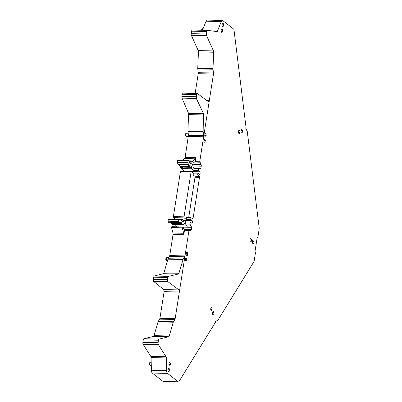 <?xml version="1.0" encoding="UTF-8"?>
<svg xmlns="http://www.w3.org/2000/svg" width="402" height="402" viewBox="0 0 402 402"><rect width="100%" height="100%" fill="white"/><g stroke="black" fill="none" stroke-linecap="round" stroke-linejoin="round"><path stroke-width="0.6" d="M182.342 219.276L178.97 219.196L182.413 219.271M178.97 219.196L182.603 219.482M184.417 171.347L180.9 168.538L191.568 168.785L191.709 166.92L188.709 164.579L187.603 164.554L190.121 166.513L180.583 166.292L181.051 166.674L181.051 167.599M187.603 164.554L187.272 164.644L189.654 166.498L180.583 166.292M180.9 168.538L181.011 167.85M191.568 168.785L193.854 170.569L194.186 168.473L193.739 168.217A2.472 1.045 -88.7 0 1 193.096 166.946L192.824 165.569A2.472 1.045 -88.7 0 0 192.236 164.338L191.593 163.835A2.472 1.045 -88.7 0 0 191.282 163.714L191.236 163.714A2.472 1.045 -88.7 0 1 191.282 163.714M191.236 163.714L190.719 163.76A2.472 1.045 -88.7 0 1 190.669 163.76A2.472 1.045 -88.7 0 1 190.045 163.237L188.593 160.453A0.824 0.347 -88.7 0 0 188.382 160.277L177.875 160.036M188.035 160.845L177.543 160.604L177.247 162.488L187.739 162.73L188.035 160.845A0.824 0.347 -88.7 0 1 188.382 160.277M187.739 162.73L188.709 164.579M177.543 160.604L178.081 160.212M177.247 162.488L178.217 164.438L187.272 164.644M178.217 164.438L180.503 166.287M194.186 168.473L198.663 168.574L200.08 169.026L200.889 168.438L201.241 166.202A1.648 0.698 -88.7 0 0 201.075 164.468L192.141 164.262M193.854 170.569L198.337 170.674L198.663 168.574M191.573 171.604L199.779 171.795L198.337 170.674M199.779 171.795A1.322 0.558 -88.7 0 1 200.126 173.262A1.322 0.558 -88.7 0 1 199.548 174.367A1.322 0.558 -88.7 0 1 199.382 174.302L197.945 173.182L193.462 173.076L191.498 171.548A0.824 0.347 -88.7 0 0 191.397 171.508L180.724 171.262L180.387 171.83L173.378 216.598L173.569 217.638L184.247 217.884A0.824 0.347 -88.7 0 1 184.041 216.844L191.05 172.076A0.824 0.347 -88.7 0 1 191.397 171.508M184.247 217.884L186.206 219.412L186.503 217.532L190.985 217.633L190.689 219.512L192.126 220.638A1.322 0.558 -88.7 0 1 192.478 222.105A1.322 0.558 -88.7 0 1 191.9 223.21A1.322 0.558 -88.7 0 1 191.734 223.145L190.297 222.025L189.965 224.12L191.669 227.316L191.322 229.552A1.648 0.698 -88.7 0 1 190.709 230.683L189.277 231.034A1.658 0.703 -88.7 0 1 189.196 231.044A1.658 0.703 -88.7 0 1 188.91 230.884L184.428 230.783A1.648 0.698 -88.7 0 1 184.166 230.245L183.196 226.984L182.372 227.019L182.191 227.798L183.739 233.286L172.996 233.039L171.533 227.557L171.709 226.773L182.372 227.019M188.699 217.582L195.01 177.272L199.492 177.377L193.071 218.376A0.824 0.347 -88.7 0 1 192.724 218.949A0.824 0.347 -88.7 0 1 192.618 218.909L190.985 217.633M193.462 173.076L193.171 174.96L194.804 176.232A0.824 0.347 -88.7 0 1 195.01 177.272M175.689 219.346L173.569 217.638M201.075 164.468L200.055 162.207A1.658 0.703 -88.7 0 0 199.724 161.81L213.467 74.053A1.648 0.698 -88.7 0 0 213.487 73.018L213.02 69.245A1.648 0.698 -88.7 0 1 212.995 68.636L213.668 52.24A1.648 0.698 -88.7 0 0 213.467 50.928L206.613 35.743A1.648 0.698 -88.7 0 1 206.447 34.009L206.839 31.527A1.648 0.698 -88.7 0 1 207.532 30.386A1.648 0.698 -88.7 0 1 207.558 30.386L216.944 31.557A1.648 0.698 -88.7 0 0 216.974 31.557A1.648 0.698 -88.7 0 0 217.512 31.014L221.301 21.542A3.296 1.397 -88.7 0 1 222.376 20.452A3.296 1.397 -88.7 0 1 222.788 20.613L233.587 29.024A1.648 0.698 -88.7 0 1 234.014 30.065L245.989 127.047L245.793 128.303L247.28 131.529L259.129 227.442A3.296 1.397 -88.7 0 1 259.094 229.512L258.034 236.281A1.648 0.698 -88.7 0 1 257.571 237.331L257.159 237.657L255.024 251.3L255.255 252.129A1.648 0.698 -88.7 0 1 255.325 253.597L254.265 260.365A3.296 1.397 -88.7 0 1 253.712 262.034L217.668 320.63L215.608 321.087L215.407 322.344L178.965 381.593A1.648 0.698 -88.7 0 1 178.548 381.9L177.352 381.875A1.648 0.698 91.3 0 1 177.146 381.789L162.986 381.377L152.308 373.056A3.296 1.397 -88.7 0 1 151.403 370.267L166.639 370.614L166.317 357.936L151.082 357.584L151.403 370.267M143.117 344.258A1.648 0.698 -88.7 0 1 142.871 342.363L158.107 342.715A1.648 0.698 -88.7 0 0 158.353 344.604L143.117 344.258L150.79 356.373A1.648 0.698 -88.7 0 1 151.082 357.584M142.871 342.363L143.258 339.881A1.648 0.698 -88.7 0 1 143.871 338.75L159.107 339.102L168.709 336.735L153.474 336.384L143.871 338.75M174.89 319.474L159.654 319.128A1.648 0.698 -88.7 0 0 159.931 318.289L175.166 318.64A1.648 0.698 -88.7 0 1 174.89 319.474L173.473 321.781A1.648 0.698 -88.7 0 0 173.282 322.228L158.046 321.876L154.001 335.645A1.648 0.698 -88.7 0 1 153.474 336.384M158.046 321.876A1.648 0.698 -88.7 0 1 158.237 321.429L173.473 321.781M159.654 319.128L158.237 321.429M159.931 318.289L164.101 291.646L179.337 291.993L188.91 230.884M172.996 233.039L173.051 234.502L169.75 255.571L184.985 255.923L183.056 259.506L178.94 273.27L178.403 274.013L168.473 276.37L154.152 276.043L163.423 273.667L178.403 274.013M175.357 224.492L176.448 226.803M208.583 101.837L197.412 93.54L196.488 94.596L196.337 98.45L203.512 113.645L203.126 131.353L203.658 135.735L188.432 135.389L185.111 157.494L184.659 158.544L182.679 160.147M195.146 93.41L198.231 73.702A1.648 0.698 -88.7 0 0 198.246 72.667L197.784 68.898A1.648 0.698 -88.7 0 1 197.759 68.285L198.432 51.888A1.648 0.698 -88.7 0 0 198.231 50.577L191.377 35.391A1.648 0.698 -88.7 0 1 191.211 33.657L191.603 31.175A1.648 0.698 -88.7 0 1 192.297 30.034A1.648 0.698 -88.7 0 1 192.322 30.039L207.502 30.386M202.432 30.271L206.065 21.19A3.296 1.397 -88.7 0 1 207.141 20.1L222.376 20.452M186.206 219.412L190.689 219.512M193.171 174.96L197.648 175.061L199.286 176.337A0.824 0.347 -88.7 0 1 199.492 177.377M197.648 175.061L197.945 173.182M175.166 318.64L179.337 291.993L178.905 289.917L167.951 281.696L167.513 279.621L167.845 277.501L168.473 276.37M173.282 322.228L169.237 335.992A1.648 0.698 -88.7 0 1 168.709 336.735M158.107 342.715L158.494 340.233A1.648 0.698 -88.7 0 1 159.107 339.102M158.353 344.604L166.026 356.725A1.648 0.698 -88.7 0 1 166.317 357.936M178.548 381.9A1.648 0.698 -88.7 0 1 178.337 381.82L167.544 373.408A3.296 1.397 -88.7 0 1 166.639 370.614M168.337 368.307A2.945 1.246 -88.7 0 1 168.604 368.242A2.945 1.246 -88.7 0 1 169.493 369.207L169.101 371.719A2.945 1.246 -88.7 0 1 168.835 371.78A2.945 1.246 -88.7 0 1 167.941 370.815L168.337 368.307M238.934 133.514A1.683 0.714 -88.7 0 1 238.486 131.645A1.683 0.714 -88.7 0 1 239.225 130.233A1.683 0.714 -88.7 0 1 239.436 130.318A1.683 0.714 -88.7 0 1 239.883 132.188A1.683 0.714 -88.7 0 1 239.15 133.6A1.683 0.714 -88.7 0 1 238.934 133.514M204.945 142.836A2.945 1.246 -88.7 0 1 204.678 142.896A2.945 1.246 -88.7 0 1 203.784 141.931L204.176 139.419A2.945 1.246 -88.7 0 1 204.442 139.358A2.945 1.246 -88.7 0 1 205.337 140.323L204.945 142.836L204.412 142.821M222.376 23.195A2.945 1.246 -88.7 0 1 222.643 23.13A2.945 1.246 -88.7 0 1 223.537 24.095L223.145 26.607A2.945 1.246 -88.7 0 1 222.879 26.668A2.945 1.246 -88.7 0 1 221.984 25.703L222.376 23.195M241.386 129.575A2.945 1.246 -88.7 0 1 241.652 129.509A2.945 1.246 -88.7 0 1 242.542 130.474L242.15 132.987A2.945 1.246 -88.7 0 1 241.883 133.047A2.945 1.246 -88.7 0 1 240.989 132.082L241.386 129.575M253.551 243.979A3.11 1.317 -88.7 0 0 253.963 241.351L252.737 240.391A3.11 1.317 -88.7 0 0 252.325 243.019L253.441 243.974M186.262 257.989A1.683 0.714 -88.7 0 1 186.709 259.858A1.683 0.714 -88.7 0 1 185.97 261.27A1.683 0.714 -88.7 0 1 185.759 261.189A1.683 0.714 -88.7 0 1 185.312 259.315A1.683 0.714 -88.7 0 1 186.051 257.908A1.683 0.714 -88.7 0 1 186.262 257.989M205.718 133.725A1.683 0.714 -88.7 0 1 206.166 135.595A1.683 0.714 -88.7 0 1 205.432 137.007A1.683 0.714 -88.7 0 1 205.221 136.926A1.683 0.714 -88.7 0 1 204.774 135.052A1.683 0.714 -88.7 0 1 205.507 133.645A1.683 0.714 -88.7 0 1 205.718 133.725M211.693 307.485A1.683 0.714 -88.7 0 1 212.14 309.354A1.683 0.714 -88.7 0 1 211.402 310.766A1.683 0.714 -88.7 0 1 211.191 310.681A1.683 0.714 -88.7 0 1 210.743 308.811A1.683 0.714 -88.7 0 1 211.482 307.399A1.683 0.714 -88.7 0 1 211.693 307.485M187.694 252.984A2.945 1.246 -88.7 0 0 186.804 252.019A2.945 1.246 -88.7 0 0 186.538 252.079L186.141 254.592A2.945 1.246 -88.7 0 0 187.036 255.556A2.945 1.246 -88.7 0 0 187.302 255.491L187.694 252.984L186.397 252.953M169.875 362.614A1.683 0.714 -88.7 0 1 170.322 364.483A1.683 0.714 -88.7 0 1 169.589 365.895A1.683 0.714 -88.7 0 1 169.378 365.81A1.683 0.714 -88.7 0 1 168.93 363.941A1.683 0.714 -88.7 0 1 169.664 362.529A1.683 0.714 -88.7 0 1 169.875 362.614M212.904 311.46A2.945 1.246 -88.7 0 1 213.171 311.399A2.945 1.246 -88.7 0 1 214.06 312.364L213.668 314.872A2.945 1.246 -88.7 0 1 213.402 314.932A2.945 1.246 -88.7 0 1 212.507 313.967L212.904 311.46M221.602 32.301A1.683 0.714 -88.7 0 1 221.155 30.431A1.683 0.714 -88.7 0 1 221.894 29.019A1.683 0.714 -88.7 0 1 222.105 29.105A1.683 0.714 -88.7 0 1 222.552 30.974A1.683 0.714 -88.7 0 1 221.814 32.386A1.683 0.714 -88.7 0 1 221.602 32.301M251.391 240.818A1.683 0.714 -88.7 0 1 250.687 241.979A1.683 0.714 -88.7 0 1 250.054 239.778A1.683 0.714 -88.7 0 1 250.763 238.617A1.683 0.714 -88.7 0 1 251.391 240.818M222.11 30.889L222.01 31.517L222.11 30.889L221.14 30.864M222.01 31.517L221.211 31.497M205.723 135.509L205.628 136.142L205.723 135.509L204.759 135.489M178.94 273.27L163.936 272.928L167.915 259.159L168.101 258.712L183.252 259.059M163.936 272.928L163.423 273.667M167.513 279.621L153.222 279.289L153.554 277.174L154.152 276.043M153.222 279.289L153.604 281.37L163.72 289.566L164.101 291.646M184.709 256.757L169.483 256.406L168.101 258.712M169.483 256.406L169.75 255.571M172.448 226.713L183.136 226.959L171.709 226.773M173.051 234.502L183.804 234.748A1.648 0.698 91.3 0 0 183.739 233.286M183.804 234.748L184.428 230.783M201.633 30.25A1.186 0.502 -88.7 0 1 202.025 29.1L202.759 28.642A1.683 0.714 -88.7 0 1 202.95 28.582L203.105 28.587M185.603 136.022A1.186 0.502 -88.7 0 1 185.588 136.012A1.186 0.502 -88.7 0 1 185.573 136.002A1.186 0.502 -88.7 0 1 185.252 134.841A1.186 0.502 -88.7 0 1 185.644 133.725L186.372 133.268A1.683 0.714 -88.7 0 1 186.568 133.208L188.191 133.243M239.441 132.102L239.341 132.73L239.441 132.102L238.476 132.077M239.341 132.73L238.542 132.71M166.147 260.285A1.186 0.502 -88.7 0 1 166.132 260.275A1.186 0.502 -88.7 0 1 165.79 259.104A1.186 0.502 -88.7 0 1 166.182 257.989L166.915 257.526A1.683 0.714 91.3 0 0 166.358 259.109A1.683 0.714 91.3 0 0 166.82 260.752A1.683 0.714 91.3 0 0 166.84 260.767A1.683 0.714 91.3 0 0 167.031 260.833L167.428 260.843M166.132 260.275A1.186 0.502 -88.7 0 1 166.116 260.265L166.84 260.767M149.765 364.905A1.186 0.502 -88.7 0 1 149.75 364.895A1.186 0.502 -88.7 0 1 149.408 363.725A1.186 0.502 -88.7 0 1 149.8 362.609L150.529 362.152A1.683 0.714 91.3 0 0 149.976 363.735A1.683 0.714 91.3 0 0 150.433 365.373A1.683 0.714 91.3 0 0 150.459 365.388A1.683 0.714 91.3 0 0 150.649 365.458L151.283 365.473M149.75 364.895A1.186 0.502 -88.7 0 1 149.735 364.885L150.459 365.388M195.402 158.795L192.664 160.936L192.583 161.795L193.282 162.996L194.89 161.765A1.648 0.698 -88.7 0 1 195.121 161.679A1.648 0.698 -88.7 0 1 195.241 161.71L195.864 157.74A1.648 0.698 -88.7 0 1 195.402 158.795L184.659 158.544M182.865 93.128L197.412 93.54M196.156 96.716L181.865 96.385L182.196 94.269L183.071 93.209M181.865 96.385L182.011 98.123L188.538 113.299L187.985 131.002L188.432 135.389M203.658 135.735L203.648 136.77L188.407 136.424M208.367 101.756L209.296 100.701L206.884 100.646M168.82 257.511L167.106 257.471A1.683 0.714 91.3 0 0 166.915 257.526M151.197 362.107L150.725 362.091A1.683 0.714 91.3 0 0 150.529 362.152M202.201 30.261A1.683 0.714 -88.7 0 1 202.759 28.642M188.377 136.615L186.488 136.569A1.683 0.714 -88.7 0 1 186.297 136.504A1.683 0.714 -88.7 0 1 186.277 136.489A1.683 0.714 -88.7 0 1 185.819 134.846A1.683 0.714 -88.7 0 1 186.372 133.268M205.628 136.142L204.829 136.122M199.724 161.81L198.663 161.785L198.995 162.182L200.055 162.207M195.241 161.71L198.663 161.785M169.101 371.719L168.569 371.709M168.197 369.177L169.493 369.207M204.04 140.293L205.337 140.323M223.145 26.607L222.613 26.597M222.241 24.065L223.537 24.095M242.15 132.987L241.622 132.977M241.245 130.444L242.542 130.474M253.963 241.351L252.456 241.316M253.928 241.235L252.476 241.2M186.166 260.401L186.267 259.772L186.166 260.401L185.367 260.385M186.267 259.772L185.297 259.752M211.598 309.897L211.698 309.269L211.598 309.897L210.799 309.877M211.698 309.269L210.728 309.244M187.302 255.491L186.769 255.481M169.785 365.026L169.88 364.398L169.785 365.026L168.986 365.006M169.88 364.398L168.915 364.373M213.668 314.872L213.135 314.861M212.764 312.334L214.06 312.364M191.669 227.316L187.186 227.21C187.302 226.462 186.734 225.396 185.488 224.014L189.965 224.12M178.84 219.562L178.548 221.447A0.824 0.347 91.3 0 0 178.855 222.522L168.343 222.281L168.051 221.206L168.348 219.321L180.181 219.452L183.161 221.814L183.523 220.135L180.985 220.075M182.166 224.045L171.528 223.803L171.227 223.396L181.85 223.643A2.472 1.045 91.3 0 0 182.166 224.045L182.809 224.547A2.472 1.045 91.3 0 0 183.121 224.668A2.472 1.045 91.3 0 0 183.608 224.401L184.206 223.698A2.472 1.045 91.3 0 1 184.699 223.427A2.472 1.045 91.3 0 1 185.066 223.597L185.488 224.014L185.814 221.919L183.523 220.135M185.814 221.919L190.297 222.025M172.443 224.422L182.809 224.547M171.528 223.803L172.146 224.301M181.85 223.643L181.458 222.889A2.472 1.045 91.3 0 0 180.835 222.366A2.472 1.045 91.3 0 0 180.784 222.366L178.87 222.522A0.824 0.347 91.3 0 0 178.87 222.522M171.227 223.396L170.207 222.125M168.348 219.321L180.181 219.452M182.88 167.89L180.021 167.825L182.684 167.74M179.835 167.674L183.021 167.644M191.709 166.92L181.051 166.674M191.794 167.332L181.131 167.086M196.357 168.523L193.834 168.277M196.407 168.337L200.889 168.438M173.378 216.598L184.041 216.844M191.05 172.076L180.387 171.83M183.925 220.447L192.126 220.638M193.071 218.376L191.905 218.351M199.286 176.337L194.804 176.232M177.146 381.789L178.337 381.82M167.544 373.408L152.308 373.056M167.915 259.159L183.056 259.506M153.554 277.174L167.845 277.501M153.604 281.37L167.951 281.696M178.905 289.917L163.72 289.566M171.533 227.557L182.191 227.798M193.221 162.971L189.87 162.895M193.156 162.89L189.824 162.815M192.583 161.795L189.252 161.72M192.664 160.936L188.799 160.85M195.864 157.74L185.111 157.494M196.488 94.596L182.196 94.269M196.337 98.45L182.011 98.123M203.512 113.645L188.538 113.299M203.734 114.957L188.729 114.61M203.126 131.353L187.985 131.002M203.156 131.967L188.005 131.615M150.79 356.373L166.026 356.725M158.494 340.233L143.258 339.881M154.001 335.645L169.237 335.992M184.272 230.532L190.709 230.683M191.322 229.552L183.925 229.381M192.91 166.011L201.241 166.202M194.493 162.076L198.995 162.182M213.467 74.053L198.231 73.702M213.487 73.018L198.246 72.667M213.02 69.245L197.784 68.898M212.995 68.636L197.759 68.285M213.668 52.24L198.432 51.888M213.467 50.928L198.231 50.577M206.613 35.743L191.377 35.391M206.447 34.009L191.211 33.657M206.839 31.527L191.603 31.175M217.512 31.014L211.472 30.874M221.301 21.542L206.065 21.19M187.186 227.21L183.287 227.125M183.297 221.587L182.83 221.577M185.066 223.597L184.322 223.582M181.458 222.889L170.85 222.648M178.84 222.522L168.358 222.281M168.051 221.206L178.548 221.447M193.282 162.996L189.88 162.916M185.588 136.012L186.297 136.504M207.532 30.386L192.297 30.034M172.448 224.422L183.121 224.668"/></g></svg>

